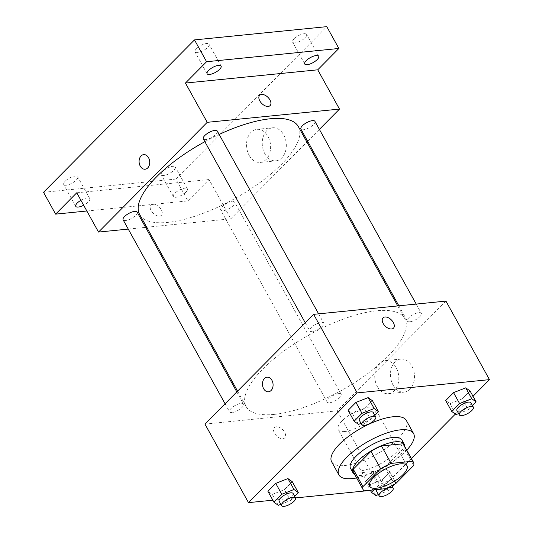 <?xml version="1.0" encoding="UTF-8"?>
<svg xmlns="http://www.w3.org/2000/svg" width="533" height="533" viewBox="0 0 533 533"><rect width="100%" height="100%" fill="white"/><g stroke="black" fill="none" stroke-linecap="round" stroke-linejoin="round"><path stroke-width="0.4" stroke-dasharray="2.67 2" d="M344.818 431.51A21.34 7.562 -29 0 1 338.222 429.665A21.34 7.562 -29 0 1 353.226 412.702A21.34 7.562 -29 0 1 375.558 408.971A21.34 7.562 -29 0 1 366.651 422.049A21.34 7.562 -29 0 1 344.818 431.51M363.972 490.846L354.292 473.391L375.858 471.225L385.532 488.681M354.292 473.391A28.662 10.16 -29 0 1 353.592 472.485M403.734 444.695A28.662 10.16 -29 0 1 404.054 447.993L413.735 465.449M375.858 471.225A28.662 10.16 -29 0 0 386.338 465.875L404.054 447.993M354.672 474.437A29.348 10.4 151 0 0 383.707 467.688A29.348 10.4 151 0 0 404.814 446.647M401.909 439.998A29.348 10.4 -29 0 1 389.656 457.987A29.348 10.4 -29 0 1 359.635 470.992A29.348 10.4 -29 0 1 350.574 468.454M386.338 465.875L396.019 483.331M406.746 450.132A42.687 15.131 -29 0 1 356.61 477.928M406.319 420.444A42.687 15.131 -29 0 1 388.497 446.601A42.687 15.131 -29 0 1 344.831 465.522A42.687 15.131 -29 0 1 331.653 461.831M358.482 424.375L352.44 413.461L348.089 410.33L352.44 413.461L364.625 408.678L372.474 400.756L364.625 408.678L370.675 419.584L374.866 415.347M456.088 414.594L450.039 403.688L445.695 400.556L450.039 403.688L462.231 398.897L470.073 390.975L462.231 398.897L468.274 409.81L472.471 405.573M272.836 500.194L295.568 497.915M370.435 490.413L380.789 489.381L411.383 458.493M455.369 414.081L473.004 396.272M278.293 505.331L272.25 494.424L267.899 491.293L272.25 494.424L284.435 489.634L292.284 481.719L284.435 489.634L290.485 500.547L294.676 496.31M385.539 468.807L373.347 473.597L365.505 481.519L369.849 484.65L382.041 479.86L389.883 471.938L385.539 468.807L373.347 473.597L365.505 481.519L369.849 484.65L382.041 479.86L389.883 471.938L385.539 468.807L391.582 479.72L379.396 484.504L374.126 489.827M274.122 414.408A90.71 32.147 -29 0 1 246.113 406.559A90.71 32.147 -29 0 1 309.86 334.471A90.71 32.147 -29 0 1 404.78 318.607A90.71 32.147 -29 0 1 366.911 374.199A90.71 32.147 -29 0 1 274.122 414.408M204.952 424.081L337.242 410.83L445.934 301.092M409.81 321.792A8.002 2.838 -29 0 1 407.339 321.099A8.002 2.838 -29 0 1 412.968 314.736A8.002 2.838 -29 0 1 421.343 313.337A8.002 2.838 -29 0 1 417.999 318.241A8.002 2.838 -29 0 1 409.81 321.792M312.211 331.566A8.002 2.838 -29 0 1 309.74 330.873A8.002 2.838 -29 0 1 315.363 324.51A8.002 2.838 -29 0 1 323.738 323.111A8.002 2.838 -29 0 1 320.4 328.015A8.002 2.838 -29 0 1 312.211 331.566M232.022 412.529A8.002 2.838 -29 0 1 229.55 411.836A8.002 2.838 -29 0 1 235.173 405.473A8.002 2.838 -29 0 1 243.548 404.074A8.002 2.838 -29 0 1 240.21 408.978A8.002 2.838 -29 0 1 232.022 412.529M338.682 393.607A8.002 2.838 151 0 0 330.493 397.152A8.002 2.838 151 0 0 327.149 402.062A8.002 2.838 151 0 0 335.524 400.656A8.002 2.838 151 0 0 341.153 394.3A8.002 2.838 151 0 0 338.682 393.607M337.242 410.83L380.789 489.381M393.074 385.086A16.616 11.992 -95.7 0 0 404.134 392.128A16.616 11.992 -95.7 0 0 414.408 374.406A16.616 11.992 -95.7 0 0 400.823 359.069A16.616 11.992 -95.7 0 0 391.282 368.47A16.616 11.992 -95.7 0 0 393.074 385.086M276.241 426.726A7.335 4.364 44.7 0 0 274.355 427.566A7.335 4.364 44.7 0 0 276.494 435.827A7.335 4.364 44.7 0 0 284.782 437.893A7.335 4.364 44.7 0 0 283.736 430.877A7.335 4.364 44.7 0 0 276.241 426.726A7.335 4.364 44.7 0 0 274.355 427.559A7.335 4.364 44.7 0 0 276.5 435.827A7.335 4.364 44.7 0 0 284.782 437.886A7.335 4.364 44.7 0 0 283.736 430.877A7.335 4.364 44.7 0 0 276.241 426.726M393.474 328.155L393.467 328.155A7.335 4.364 -135.3 0 1 391.582 328.994A7.335 4.364 -135.3 0 1 384.086 324.844A7.335 4.364 -135.3 0 1 383.04 317.828A7.335 4.364 -135.3 0 1 383.047 317.828L383.04 317.828M377.377 386.658A16.616 11.992 -95.7 0 0 388.43 393.7A16.616 11.992 -95.7 0 0 398.711 375.978A16.616 11.992 -95.7 0 0 385.119 360.641A16.616 11.992 -95.7 0 0 375.585 370.042A16.616 11.992 -95.7 0 0 377.377 386.658M267.04 377.184L267.04 377.184A7.335 5.297 84.3 0 1 273.036 383.96A7.335 5.297 84.3 0 1 268.499 391.782L268.499 391.782M298.347 126.601A90.71 32.147 -29 0 1 260.477 182.186A90.71 32.147 -29 0 1 167.688 222.394A90.71 32.147 -29 0 1 139.679 214.552M204.865 141.671A90.71 32.147 -29 0 1 219.156 134.443M232.248 201.594A8.002 2.838 151 0 0 224.06 205.145A8.002 2.838 151 0 0 220.715 210.049A8.002 2.838 151 0 0 229.097 208.65A8.002 2.838 151 0 0 234.72 202.287A8.002 2.838 151 0 0 232.248 201.594M217.311 131.105A8.002 2.838 -29 0 1 213.966 136.008A8.002 2.838 -29 0 1 205.778 139.553A8.002 2.838 -29 0 1 203.306 138.866M137.114 212.067A8.002 2.838 -29 0 1 133.776 216.971A8.002 2.838 -29 0 1 125.588 220.515A8.002 2.838 -29 0 1 123.116 219.823M314.91 121.324A8.002 2.838 -29 0 1 311.565 126.234A8.002 2.838 -29 0 1 303.377 129.779A8.002 2.838 -29 0 1 300.905 129.086M128.253 229.09L145.596 227.358M146.715 227.245L230.809 218.816L306.888 142.011M307.648 141.245L319.38 129.399M43.519 192.313L175.81 179.061L187.909 200.881L209.043 179.541L230.809 218.816M175.81 179.061L326.776 26.65M264.874 153.804A16.616 11.992 -95.7 0 0 275.927 160.846A16.616 11.992 -95.7 0 0 286.201 143.117A16.616 11.992 -95.7 0 0 272.616 127.78A16.616 11.992 -95.7 0 0 263.082 137.188A16.616 11.992 -95.7 0 0 264.874 153.804M76.752 192.793L209.043 179.541M152.878 204.172A7.335 4.364 44.7 0 0 150.986 205.005A7.335 4.364 44.7 0 0 153.131 213.267A7.335 4.364 44.7 0 0 161.412 215.332A7.335 4.364 44.7 0 0 160.373 208.323A7.335 4.364 44.7 0 0 152.878 204.172A7.335 4.364 44.7 0 0 150.992 205.005A7.335 4.364 44.7 0 0 153.131 213.267A7.335 4.364 44.7 0 0 161.419 215.332A7.335 4.364 44.7 0 0 160.373 208.316A7.335 4.364 44.7 0 0 152.878 204.166M270.104 105.601L270.104 105.601A7.335 4.364 -135.3 0 1 268.219 106.433A7.335 4.364 -135.3 0 1 260.724 102.289A7.335 4.364 -135.3 0 1 259.678 95.274L259.678 95.274M249.171 155.376A16.616 11.992 -95.7 0 0 260.231 162.418A16.616 11.992 -95.7 0 0 270.504 144.69A16.616 11.992 -95.7 0 0 256.919 129.352A16.616 11.992 -95.7 0 0 247.385 138.76A16.616 11.992 -95.7 0 0 249.171 155.376M143.67 154.63L143.67 154.63A7.335 5.297 84.3 0 1 149.673 161.399A7.335 5.297 84.3 0 1 145.136 169.227L145.136 169.227M80.903 200.288A8.002 2.838 -29 0 1 89.777 198.609A8.002 2.838 -29 0 1 88.285 201.934A8.002 2.838 -29 0 1 83.648 205.238M185.89 192.16A8.002 2.838 -29 0 1 178.628 196.61A8.002 2.838 -29 0 1 173.378 196.59A8.002 2.838 -29 0 1 179.001 190.234A8.002 2.838 -29 0 1 187.376 188.829A8.002 2.838 -29 0 1 185.89 192.16M86.846 211.001L187.909 200.881M294.103 38.849A8.002 2.838 151 0 0 292.617 42.174A8.002 2.838 151 0 0 297.874 42.194A8.002 2.838 151 0 0 305.129 37.743A8.002 2.838 151 0 0 306.615 34.412A8.002 2.838 151 0 0 301.358 34.392A8.002 2.838 151 0 0 294.103 38.849M162.772 171.446A8.002 2.838 151 0 0 161.279 174.771A8.002 2.838 151 0 0 166.536 174.791A8.002 2.838 151 0 0 173.791 170.34A8.002 2.838 151 0 0 175.284 167.016A8.002 2.838 151 0 0 170.027 166.996A8.002 2.838 151 0 0 162.772 171.446M65.166 181.22A8.002 2.838 151 0 0 63.68 184.551A8.002 2.838 151 0 0 68.937 184.571A8.002 2.838 151 0 0 76.192 180.114A8.002 2.838 151 0 0 77.678 176.789A8.002 2.838 151 0 0 72.421 176.769A8.002 2.838 151 0 0 65.166 181.22M196.504 48.623A8.002 2.838 151 0 0 195.018 51.948A8.002 2.838 151 0 0 200.275 51.968A8.002 2.838 151 0 0 207.53 47.517A8.002 2.838 151 0 0 209.016 44.192A8.002 2.838 151 0 0 203.759 44.172A8.002 2.838 151 0 0 196.504 48.623M378.43 494.564L388.084 490.766L392.281 486.536M394.64 484.151L395.932 482.851L391.582 479.72M377.131 489.527A8.002 2.838 -29 0 1 384.42 484.151A8.002 2.838 -29 0 1 390.742 483.757A8.002 2.838 -29 0 1 387.398 488.661A8.002 2.838 -29 0 1 379.21 492.212A8.002 2.838 -29 0 1 376.738 491.519M373.347 473.597L379.396 484.504M365.505 481.519L370.322 490.207M369.849 484.65L375.898 495.557M382.041 479.86L388.084 490.766M389.883 471.938L395.932 482.851M458.62 413.601L468.274 409.81M470.932 402.795A8.002 2.838 -29 0 1 467.588 407.698A8.002 2.838 -29 0 1 459.399 411.249A8.002 2.838 -29 0 1 456.928 410.557M450.039 403.688L462.231 398.897M280.824 504.338L290.485 500.547M293.137 493.531A8.002 2.838 -29 0 1 289.799 498.442A8.002 2.838 -29 0 1 281.611 501.986A8.002 2.838 -29 0 1 279.139 501.293M272.25 494.424L284.435 489.634M361.014 423.375L370.675 419.584M373.327 412.575A8.002 2.838 -29 0 1 369.989 417.479A8.002 2.838 -29 0 1 361.8 421.023A8.002 2.838 -29 0 1 359.329 420.33M352.44 413.461L364.625 408.678M407.005 465.702L375.558 408.971M369.669 486.396L338.222 429.665M388.43 393.7L404.134 392.128M385.119 360.641L400.823 359.069M237.571 391.149L246.113 406.559M397.745 305.922L404.78 318.607M341.153 394.3L234.72 202.287M327.149 402.062L220.715 210.049M305.269 322.805L309.74 330.873M318.607 313.844L323.738 323.111M225.079 403.767L229.55 411.836M236.812 391.915L243.548 404.074M398.864 305.809L407.339 321.099M416.206 304.07L421.343 313.337M260.231 162.418L275.927 160.846M256.919 129.352L272.616 127.78M221.108 66.012L209.016 44.192M207.11 73.767L195.018 51.948M89.777 198.609L77.678 176.789M75.773 206.371L63.68 184.551M187.376 188.829L175.284 167.016M173.378 196.59L161.279 174.771M318.714 56.232L306.615 34.412M304.709 63.993L292.617 42.174M390.742 483.757L391.822 485.71"/><path stroke-width="0.8" d="M376.258 488.241A21.34 7.562 -29 0 1 369.669 486.396A21.34 7.562 -29 0 1 384.673 469.433A21.34 7.562 -29 0 1 407.005 465.702A21.34 7.562 -29 0 1 398.098 478.781A21.34 7.562 -29 0 1 376.258 488.241M396.019 483.331L413.735 465.449A28.662 10.16 -29 0 0 413.408 462.151A28.662 10.16 -29 0 0 412.709 461.252L391.142 463.41A28.662 10.16 -29 0 0 380.662 468.76L362.946 486.649A28.662 10.16 -29 0 0 363.266 489.94A28.662 10.16 -29 0 0 363.972 490.846L385.532 488.681A28.662 10.16 -29 0 0 396.019 483.331M380.662 468.76L370.981 451.304L353.266 469.193L362.946 486.649M363.266 489.94L353.592 472.485A28.662 10.16 -29 0 1 353.266 469.193M370.981 451.304A28.662 10.16 -29 0 1 381.468 445.954L391.142 463.41M413.408 462.151L403.734 444.695A28.662 10.16 -29 0 0 403.028 443.796L381.468 445.954M404.814 446.647A29.348 10.4 151 0 0 404.327 444.362A29.348 10.4 151 0 0 385.053 444.295A29.348 10.4 151 0 0 358.449 460.619A29.348 10.4 151 0 0 352.993 472.818A29.348 10.4 151 0 0 354.672 474.437M352.993 472.818L350.574 468.454A29.348 10.4 -29 0 1 356.031 456.255A29.348 10.4 -29 0 1 382.634 439.932A29.348 10.4 -29 0 1 401.909 439.998L404.327 444.362M403.028 443.796L412.709 461.252M356.61 477.928A42.687 15.131 -29 0 1 352.086 478.614A42.687 15.131 -29 0 1 338.908 474.923A42.687 15.131 -29 0 1 368.909 440.998A42.687 15.131 -29 0 1 413.575 433.536A42.687 15.131 -29 0 1 406.746 450.132M338.908 474.923L331.653 461.831A42.687 15.131 -29 0 1 361.654 427.906A42.687 15.131 -29 0 1 406.319 420.444L413.575 433.536M374.866 415.347L378.517 411.663L372.474 400.756L368.123 397.625L355.937 402.408L348.089 410.33L354.139 421.243L358.482 424.375L361.014 423.375M472.471 405.573L476.122 401.889L470.073 390.975L465.729 387.844L453.536 392.634L445.695 400.556L451.737 411.463L456.088 414.594L458.62 413.601M473.004 396.272L489.481 379.643L357.19 392.894L248.498 502.632L272.836 500.194M295.568 497.915L370.435 490.413M411.383 458.493L455.369 414.081M294.676 496.31L298.327 492.625L292.284 481.719L287.933 478.587L275.748 483.371L267.899 491.293L273.949 502.199L278.293 505.331L280.824 504.338M489.481 379.643L445.934 301.092L313.644 314.343L204.952 424.081L248.498 502.632M313.644 314.343L357.19 392.894M268.499 391.782A7.335 5.297 84.3 0 1 263.615 388.677A7.335 5.297 84.3 0 1 262.822 381.335A7.335 5.297 84.3 0 1 267.033 377.184A7.335 5.297 84.3 0 1 273.036 383.96A7.335 5.297 84.3 0 1 268.499 391.782A7.335 5.297 84.3 0 1 263.615 388.677A7.335 5.297 84.3 0 1 262.829 381.342A7.335 5.297 84.3 0 1 267.04 377.184M391.582 328.994A7.335 4.364 -135.3 0 1 384.086 324.844A7.335 4.364 -135.3 0 1 383.047 317.828A7.335 4.364 -135.3 0 1 391.329 319.893A7.335 4.364 -135.3 0 1 393.474 328.155A7.335 4.364 -135.3 0 1 391.582 328.994M383.047 317.828A7.335 4.364 -135.3 0 1 391.322 319.893A7.335 4.364 -135.3 0 1 393.467 328.155M237.571 391.149L139.679 214.552A90.71 32.147 -29 0 1 204.865 141.671M219.156 134.443A90.71 32.147 -29 0 1 298.347 126.601L397.745 305.922M305.269 322.805L203.306 138.866A8.002 2.838 -29 0 1 208.929 132.504A8.002 2.838 -29 0 1 217.311 131.105L318.607 313.844M225.079 403.767L123.116 219.823A8.002 2.838 -29 0 1 128.739 213.466A8.002 2.838 -29 0 1 137.114 212.067L236.812 391.915M398.864 305.809L300.905 129.086A8.002 2.838 -29 0 1 306.535 122.723A8.002 2.838 -29 0 1 314.91 121.324L416.206 304.07M319.38 129.399L339.501 109.085L207.21 122.33L98.525 232.068L128.253 229.09M145.596 227.358L146.715 227.245M306.888 142.011L307.648 141.245M339.501 109.085L317.735 69.81L338.868 48.47L326.776 26.65L194.485 39.902L206.577 61.721L185.444 83.055L207.21 122.33M194.485 39.902L43.519 192.313L55.619 214.133L86.846 211.001M98.525 232.068L76.752 192.793L55.619 214.133M145.136 169.227A7.335 5.297 84.3 0 1 140.252 166.116A7.335 5.297 84.3 0 1 139.459 158.781A7.335 5.297 84.3 0 1 143.67 154.63A7.335 5.297 84.3 0 1 149.673 161.399A7.335 5.297 84.3 0 1 145.136 169.227A7.335 5.297 84.3 0 1 140.252 166.116A7.335 5.297 84.3 0 1 139.459 158.781A7.335 5.297 84.3 0 1 143.67 154.63M317.735 69.81L185.444 83.055M268.219 106.433A7.335 4.364 -135.3 0 1 260.724 102.283A7.335 4.364 -135.3 0 1 259.678 95.274A7.335 4.364 -135.3 0 1 267.959 97.332A7.335 4.364 -135.3 0 1 270.104 105.594A7.335 4.364 -135.3 0 1 268.219 106.433M259.678 95.274A7.335 4.364 -135.3 0 1 267.959 97.339A7.335 4.364 -135.3 0 1 270.104 105.601M219.623 69.337A8.002 2.838 -29 0 1 212.367 73.787A8.002 2.838 -29 0 1 207.11 73.767A8.002 2.838 -29 0 1 212.734 67.411A8.002 2.838 -29 0 1 221.108 66.012A8.002 2.838 -29 0 1 219.623 69.337M317.222 59.563A8.002 2.838 -29 0 1 309.966 64.013A8.002 2.838 -29 0 1 304.709 63.993A8.002 2.838 -29 0 1 310.333 57.631A8.002 2.838 -29 0 1 318.714 56.232A8.002 2.838 -29 0 1 317.222 59.563M338.868 48.47L206.577 61.721M83.648 205.238A8.002 2.838 -29 0 1 75.773 206.371A8.002 2.838 -29 0 1 80.903 200.288M374.126 489.827L371.548 492.425L375.898 495.557L378.43 494.564M392.281 486.536L394.64 484.151M379.156 495.883A8.002 2.838 -29 0 1 384.786 489.521A8.002 2.838 -29 0 1 393.161 488.121A8.002 2.838 -29 0 1 389.816 493.025A8.002 2.838 -29 0 1 381.628 496.576A8.002 2.838 -29 0 1 379.156 495.883L376.738 491.519A8.002 2.838 -29 0 1 377.131 489.527M370.322 490.207L371.548 492.425M476.122 401.889L471.772 398.757L459.586 403.548L451.737 411.463M459.346 414.921L456.928 410.557A8.002 2.838 -29 0 1 462.557 404.194A8.002 2.838 -29 0 1 470.932 402.795L473.351 407.159A8.002 2.838 -29 0 1 470.006 412.062A8.002 2.838 -29 0 1 461.818 415.613A8.002 2.838 -29 0 1 459.346 414.921A8.002 2.838 -29 0 1 464.976 408.558A8.002 2.838 -29 0 1 473.351 407.159M470.073 390.975L465.729 387.844L471.772 398.757M465.729 387.844L453.536 392.634L459.586 403.548M453.536 392.634L445.695 400.556M298.327 492.625L293.983 489.494L281.79 494.284L273.949 502.199M281.557 505.657L279.139 501.293A8.002 2.838 -29 0 1 284.762 494.93A8.002 2.838 -29 0 1 293.137 493.531L295.555 497.895A8.002 2.838 -29 0 1 292.217 502.806A8.002 2.838 -29 0 1 284.029 506.35A8.002 2.838 -29 0 1 281.557 505.657A8.002 2.838 -29 0 1 287.18 499.294A8.002 2.838 -29 0 1 295.555 497.895M292.284 481.719L287.933 478.587L293.983 489.494M287.933 478.587L275.748 483.371L281.79 494.284M275.748 483.371L267.899 491.293M378.517 411.663L374.173 408.531L361.98 413.322L354.139 421.243M361.747 424.694L359.329 420.33A8.002 2.838 -29 0 1 364.952 413.974A8.002 2.838 -29 0 1 373.327 412.575L375.745 416.939A8.002 2.838 -29 0 1 372.407 421.843A8.002 2.838 -29 0 1 364.219 425.387A8.002 2.838 -29 0 1 361.747 424.694A8.002 2.838 -29 0 1 367.37 418.338A8.002 2.838 -29 0 1 375.745 416.939M372.474 400.756L368.123 397.625L374.173 408.531M368.123 397.625L355.937 402.408L361.98 413.322M355.937 402.408L348.089 410.33M391.822 485.71L393.161 488.121"/></g></svg>
